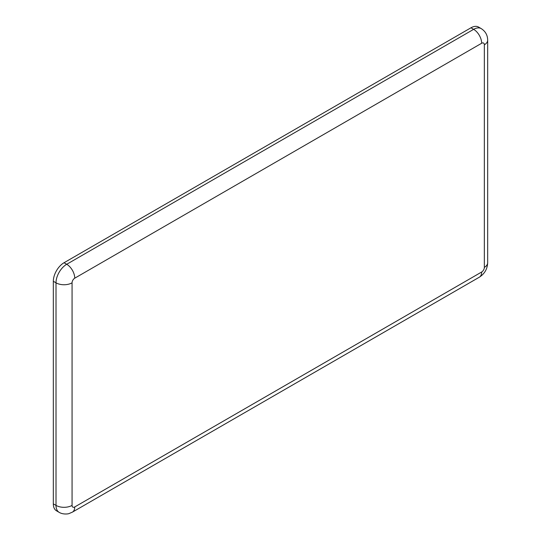 <?xml version="1.0" encoding="UTF-8"?>
<svg xmlns="http://www.w3.org/2000/svg" width="541" height="541" viewBox="0 0 541 541"><rect width="100%" height="100%" fill="white"/><g stroke="black" fill="none" stroke-linecap="round" stroke-linejoin="round"><path stroke-width="0.81" d="M470.961 27.801L473.639 29.342A15.141 8.744 120 0 1 481.206 28.599L478.528 27.05A15.141 8.744 120 0 0 470.961 27.801L64.041 262.737A15.141 8.744 120 0 0 53.329 281.279L53.329 503.854A15.141 8.744 120 0 0 56.467 510.785L59.145 512.334A15.141 8.744 120 0 1 56.007 505.395A11.361 6.56 -0 0 0 72.068 505.395A3.787 2.184 120 0 0 74.746 506.944L481.666 272.008A3.787 2.184 120 0 0 484.344 267.376L484.344 44.802A3.787 2.184 120 0 0 481.666 43.253L74.746 278.189A3.787 2.184 120 0 0 72.068 282.828L72.068 505.395M64.041 262.737L66.712 264.279A15.141 8.744 120 0 0 56.007 282.828L56.007 505.395L53.329 503.854M481.666 43.253A11.361 6.56 60 0 0 473.639 29.342L66.712 264.279A11.361 6.56 60 0 1 74.746 278.189M53.329 281.279L56.007 282.828A11.361 6.56 0 0 0 72.068 282.828M74.746 506.944A11.361 6.56 60 0 1 72.393 512.144L69.126 513.531C68.437 513.964 63.006 514.741 59.145 512.334M481.666 272.008A11.361 6.56 60 0 1 479.312 277.208L72.393 512.144M484.344 267.376A11.361 6.56 0 0 0 487.671 262.737C487.38 269.005 484.594 273.827 479.312 277.208M484.344 44.802A11.361 6.56 -0 0 0 487.671 40.162L487.671 262.737M481.206 28.599C485.439 31.31 487.597 35.165 487.671 40.162"/></g></svg>

